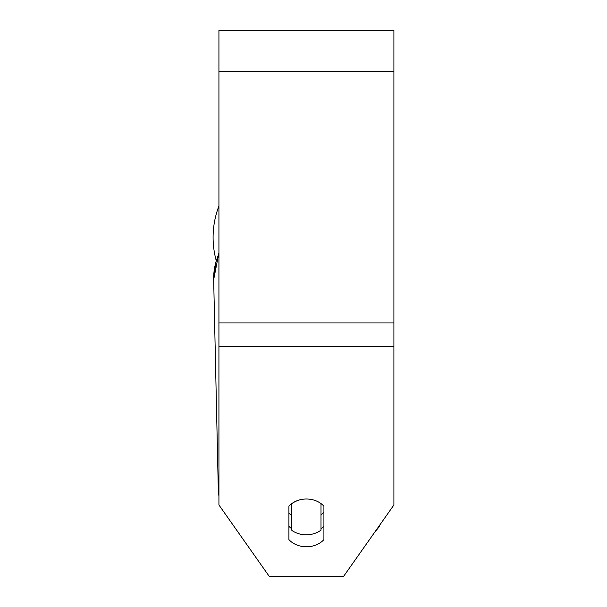<?xml version="1.0" encoding="UTF-8"?>
<svg xmlns="http://www.w3.org/2000/svg" width="607" height="607" viewBox="0 0 607 607"><rect width="100%" height="100%" fill="white"/><g stroke="black" fill="none" stroke-linecap="round" stroke-linejoin="round"><path stroke-width="0.91" d="M320.997 503.567L320.997 530.154A21.875 17.914 -1.3 0 1 306.414 534.82A21.875 17.914 -1.3 0 1 291.838 530.366L291.83 503.575M288.917 513.082A21.875 17.914 -1.3 0 0 291.504 515.313L291.838 530.366M291.838 503.658A21.875 17.914 -1.3 0 1 303.5 499.166M323.918 512.096A21.875 17.914 -1.3 0 1 320.997 514.85M291.504 515.313L291.504 503.818M323.918 539.623A21.875 17.914 0 0 1 306.414 546.786A21.875 17.914 0 0 1 288.917 539.623L288.917 506.177A21.875 17.914 0 0 1 323.918 506.177L323.918 539.623M320.997 528.849A21.875 17.914 180 0 0 323.918 526.239M393.905 346.377L393.905 30.35L218.93 30.35L218.93 504.978L269.44 576.65L343.395 576.65L393.905 504.978L393.905 346.377L218.93 346.377M288.917 526.239A21.875 17.914 180 0 0 291.8 528.818M218.93 253.817A87.491 71.664 -1.3 0 0 213.672 279.652L216.183 260.449A87.491 87.491 0 0 1 218.93 206.001A87.491 87.491 0 0 0 213.095 237.413M218.93 478.657A87.491 71.664 178.7 0 0 218.285 488.726L218.93 496.458L218.285 488.726L213.672 279.652L218.93 252.747M393.905 71.178L218.93 71.178M393.905 322.954L218.93 322.954M222.382 509.88L242.815 538.879L222.382 509.88M379.527 526.368L374.815 532.073L385.566 516.815"/></g></svg>
